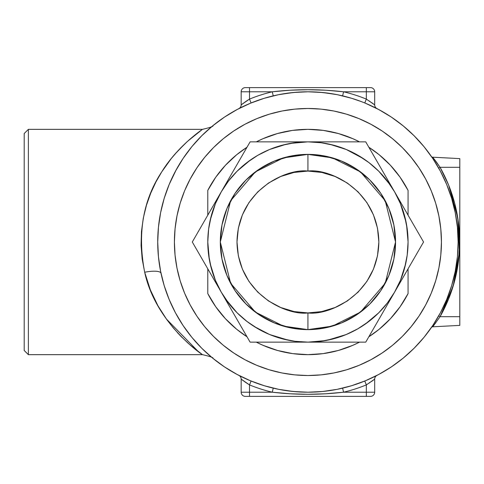 <?xml version="1.0" encoding="UTF-8"?>
<svg xmlns="http://www.w3.org/2000/svg" width="484" height="484" viewBox="0 0 484 484"><rect width="100%" height="100%" fill="white"/><g stroke="black" fill="none" stroke-linecap="round" stroke-linejoin="round"><path stroke-width="0.73" d="M161.003 273.248A16.692 4.386 -12 0 0 144.68 272.238C155.285 321.636 199.608 353.066 202.451 354.657L28.374 354.657L24.2 350.483L24.2 133.517L28.374 129.343L24.2 133.517L24.2 350.483L28.374 354.657L28.374 129.343L28.374 354.657L202.451 354.657L189.831 344.717L180.889 336.277L172.994 327.553L166.768 319.555L157.984 305.846L150.373 289.964L144.68 272.238C137.256 233.742 142.955 200.267 161.765 171.826C177.211 146.579 201.671 129.863 202.451 129.343L28.374 129.343L202.451 129.343L201.513 130.021M307.927 375.517A133.517 133.517 0 0 1 174.409 242A133.517 133.517 0 0 1 307.927 108.483L321.013 109.124L333.972 111.048L346.683 114.23L359.019 118.647L370.865 124.249L382.1 130.982L392.627 138.787L402.337 147.59L411.134 157.3L418.938 167.821L425.678 179.062L431.28 190.908L435.691 203.244L438.873 215.955L440.797 228.914L441.444 242L440.797 255.086L438.873 268.045L435.691 280.756L431.28 293.092L425.678 304.938L418.938 316.179L411.134 326.7L402.337 336.41L392.627 345.213L382.1 353.017L370.865 359.751L359.019 365.353L346.683 369.77L333.972 372.952L321.013 374.876L307.927 375.517L294.835 374.876L281.876 372.952L269.164 369.77L256.829 365.353L244.983 359.751L233.748 353.017L223.221 345.213L213.511 336.41L204.714 326.7L196.909 316.179L190.17 304.938L184.567 293.092L180.157 280.756L176.975 268.045L175.051 255.086L174.409 242L175.051 228.914L176.975 215.955L180.157 203.244L184.567 190.908L190.17 179.062L196.909 167.821L204.714 157.3L213.511 147.59L223.221 138.787L233.748 130.982L244.983 124.249L256.829 118.647L269.164 114.23L281.876 111.048L294.835 109.124L307.927 108.483A133.517 133.517 0 0 1 441.444 242A133.517 133.517 0 0 1 307.927 375.517A133.517 133.517 0 0 1 174.409 242A133.517 133.517 0 0 1 307.927 108.483A133.517 133.517 0 0 1 441.444 242A133.517 133.517 0 0 1 307.927 375.517L321.013 374.876L333.972 372.952L346.683 369.77L359.019 365.353L370.865 359.751L382.1 353.017L392.627 345.213L402.337 336.41L411.134 326.7L418.938 316.179L425.678 304.938L431.28 293.092L435.691 280.756L438.873 268.045L440.797 255.086L441.444 242L440.797 228.914L438.873 215.955L435.691 203.244L431.28 190.908L425.678 179.062L418.938 167.821L411.134 157.3L402.337 147.59L392.627 138.787L382.1 130.982L370.865 124.249L359.019 118.647L346.683 114.23L333.972 111.048L321.013 109.124L307.927 108.483L294.835 109.124L281.876 111.048L269.164 114.23L256.829 118.647L244.983 124.249L233.748 130.982L223.221 138.787L213.511 147.59L204.714 157.3L196.909 167.821L190.17 179.062L184.567 190.908L180.157 203.244L176.975 215.955L175.051 228.914L174.409 242L175.051 255.086L176.975 268.045L180.157 280.756L184.567 293.092L190.17 304.938L196.909 316.179L204.714 326.7L213.511 336.41L223.221 345.213L233.748 353.017L244.983 359.751L256.829 365.353L269.164 369.77L281.876 372.952L294.835 374.876L307.927 375.517M440.077 316.687L438.716 315.864L440.077 316.687L448.559 299.118L454.724 280.611L458.463 261.469L459.715 242C459.588 268.584 453.042 293.479 440.077 316.687L432.696 326.803L459.8 325.381L459.8 316.687L440.077 316.687L432.696 326.803L459.8 325.381L459.8 316.687L440.077 316.687M434.384 159.345L440.077 167.313C453.042 190.521 459.588 215.416 459.715 242L458.13 242L459.715 242L458.463 222.531L454.724 203.389L448.559 184.882L440.077 167.313L459.8 167.313L459.8 158.619L432.696 157.197L440.077 167.313L459.8 167.313L459.8 316.687L459.8 158.619L432.696 157.197A1.67 1.67 0 0 1 431.413 156.489A1.67 1.67 0 0 0 432.696 157.197L433.446 158.141M197.339 133.124L189.655 139.44M184.779 143.893L175.256 153.803M160.748 272.722A16.692 4.386 168 0 0 144.68 272.238L142.169 258.982L141.074 245.352L141.461 231.564L143.282 218.181L146.452 205.24L150.724 193.17L155.902 182.008L161.765 171.826L171.312 158.498L177.906 150.857L187.453 141.395L202.451 129.343C210.207 127.558 213.722 126.312 212.984 125.598L212.984 125.598M361.149 101.537L351.529 98.258L337.227 94.676L322.755 92.529M366.188 103.552L365.142 103.116A150.209 150.209 0 0 0 364.761 102.959L367.09 103.939L364.761 102.959A150.209 150.209 0 0 0 342.611 95.85L343.573 91.791L366.34 91.791L366.34 99.099A154.378 154.378 0 0 0 343.573 91.791L366.34 91.791L366.34 99.099L374.683 104.883L374.683 91.791L366.34 91.791L374.683 91.791A4.175 4.175 0 0 0 370.508 87.622L245.34 87.622A4.175 4.175 0 0 0 241.165 91.791L241.165 104.883L243.863 102.862L241.921 104.296M326.7 391.03A150.209 150.209 0 0 0 368.191 379.589M432.514 158.099A150.209 150.209 0 0 0 391.29 117.049M378.76 109.547A150.209 150.209 0 0 0 376.54 108.38M376.364 108.289A150.209 150.209 0 0 0 376.062 108.138M335.049 94.265A150.209 150.209 0 0 0 333.645 94.011M367.09 380.061L364.761 381.041L367.096 380.061M307.83 91.791A150.209 150.209 0 0 1 458.13 242A150.209 150.209 0 0 1 307.927 392.209A150.209 150.209 0 0 1 157.717 242A150.209 150.209 0 0 1 307.927 91.791A150.209 150.209 0 0 0 307.83 91.791A150.209 150.209 0 0 1 308.024 91.791M433.077 158.94L433.416 159.454M432.92 158.704L432.121 157.512M433.392 159.417L433.047 158.897M451.947 199.354L451.251 197.061M391.374 366.89L378.73 374.471L391.374 366.89L403.214 358.112L414.135 348.214L424.038 337.287L432.817 325.448L440.398 312.809L446.696 299.481L451.663 285.602L455.244 271.306L457.41 256.726L458.13 241.982M457.459 227.825L457.35 226.7M457.35 257.3L457.465 256.127M451.251 286.939L451.941 284.665M433.077 325.06L433.416 324.546M432.115 326.488L432.908 325.315M337.669 94.767L336.924 94.622M458.13 242L457.41 227.274L455.244 212.694L451.663 198.398L446.696 184.519L440.398 171.191L432.817 158.552L424.038 146.713L414.135 135.786L403.214 125.888L391.374 117.11L378.73 109.529L365.487 103.261M364.96 103.044L365.674 103.34M264.318 385.742L250.44 380.775L264.318 385.742L278.621 389.324L293.195 391.483M224.473 117.11L237.118 109.529L224.473 117.11L212.651 125.876M351.529 98.258L353.895 99.002M354.506 99.196L354.978 99.353M355.673 99.583L357.331 100.152M357.452 100.194L357.936 100.363M358.934 100.72L359.406 100.89M359.666 100.987L360.743 101.386M249.502 380.382A150.209 150.209 0 0 0 251.087 381.041L248.752 380.061M285.748 93.436A150.209 150.209 0 0 0 285.342 93.503A150.209 150.209 0 0 0 284.332 93.66M282.62 93.938A150.209 150.209 0 0 0 279.05 94.592M224.558 117.049A150.209 150.209 0 0 0 182.976 158.631M175.468 171.167A150.209 150.209 0 0 0 173.369 175.244L173.369 175.244M208.937 354.972A150.209 150.209 0 0 0 224.558 366.951M237.087 374.453A150.209 150.209 0 0 0 239.925 375.935M240.487 376.219A150.209 150.209 0 0 0 243.688 377.78M244.565 378.192A150.209 150.209 0 0 0 246.574 379.105M241.921 379.704L243.876 381.144L241.165 379.117L241.165 392.209A4.175 4.175 0 0 0 245.34 396.378L370.508 396.378A4.175 4.175 0 0 0 374.683 392.209L366.34 392.209L374.683 392.209L374.683 379.117L366.34 384.901L366.34 392.209L343.573 392.209A154.378 154.378 0 0 0 366.34 384.901L366.34 392.209L343.573 392.209L325.774 393.776L307.915 394.291L290.073 393.776L272.274 392.209L249.508 392.209L249.508 384.901A154.378 154.378 0 0 0 272.274 392.209L273.236 388.15A150.209 150.209 0 0 0 289.148 391.03M322.646 92.517L307.927 91.791L293.11 92.523M176.406 314.558L175.432 312.773M199.118 345.552L200.654 347.143M191.646 337.088L193.872 339.744M182.522 324.679L183.829 326.633M169.279 184.21L169.007 184.87M176.315 169.606L169.152 184.519L164.167 198.458M183.793 157.427L182.468 159.399M193.497 144.692L191.652 146.9M200.219 137.299L199.172 138.394M292.197 92.619L293.268 92.511M295.258 92.329L292.953 92.541M249.26 103.721L250.44 103.225L249.26 103.721M200.951 353.574L201.513 353.986M197.793 351.221L198.64 351.868M192.608 347.082L193.527 347.845M186.897 342.091L188.439 343.489M181.064 336.459L181.984 337.384M177.319 332.496L180.599 335.975M181.004 147.608L180.556 148.068M177.277 151.546L176.103 152.847M186.848 141.951L181.893 146.706M192.59 136.936L188.391 140.554M197.774 132.791L193.503 136.179M200.951 130.426L198.621 132.15M249.508 91.791L272.274 91.791A154.378 154.378 0 0 0 249.508 99.099L249.508 91.791L241.165 91.791L241.165 104.883L249.508 99.099L249.508 87.622L245.34 87.622A4.175 4.175 0 0 0 241.165 91.791L272.274 91.791L290.073 90.224L307.915 89.709L325.774 90.224L343.573 91.791A154.378 154.378 0 0 1 366.34 99.099L374.683 104.883L374.683 91.791A4.175 4.175 0 0 0 370.508 87.622L366.34 87.622L366.34 91.791L366.34 87.622L249.508 87.622L249.508 91.791M370 101.471L369.334 101.023M371.984 102.862L373.231 103.776M373.926 104.302L374.658 104.859M244.541 102.378L245.866 101.458M247.983 100.055L249.508 99.099A154.378 154.378 0 0 1 272.274 91.791C296.026 89.008 319.797 89.008 343.573 91.791L342.611 95.85M376.927 108.579A4.175 4.175 0 0 1 374.683 104.883A4.175 4.175 0 0 0 376.927 108.579M373.727 106.97L376.933 108.585M373.944 104.314L373.17 103.733M372.033 102.898L371.627 102.608M364.761 102.959L366.34 99.099L364.761 102.959M318.454 92.16L328.6 93.224M333.083 93.914L338.885 95.015M297.394 92.16L287.248 93.224M282.765 93.914L276.963 95.015M273.236 95.85L272.274 91.791L273.236 95.85M251.087 102.959L249.508 99.099L251.087 102.959M247.711 100.23L247.167 100.587M247.1 100.63L246.429 101.077M246.404 101.095L245.14 101.955M243.615 103.044L242.732 103.691M242.672 103.739L241.165 104.883A4.175 4.175 0 0 1 238.921 108.579A4.175 4.175 0 0 0 241.165 104.883M242.121 106.97L238.914 108.585M251.087 381.041L249.508 384.901L251.087 381.041A150.209 150.209 0 0 0 273.236 388.15L272.274 392.209A154.378 154.378 0 0 1 249.508 384.901L241.165 379.117L241.165 392.209A4.175 4.175 0 0 0 245.34 396.378L366.34 396.378L366.34 392.209L366.34 396.378L370.508 396.378A4.175 4.175 0 0 0 374.683 392.209L374.683 379.117A4.175 4.175 0 0 1 376.927 375.421A4.175 4.175 0 0 0 374.683 379.117L366.34 384.901L364.761 381.041L366.34 384.901A154.378 154.378 0 0 1 343.573 392.209L342.611 388.15L343.573 392.209C319.797 394.992 296.026 394.992 272.274 392.209L249.508 392.209L249.508 384.901L244.541 381.622M373.926 379.698L373.17 380.267M371.978 381.144L373.231 380.224M369.334 382.977L370 382.529M245.866 382.541L247.983 383.945M241.165 392.209L249.508 392.209L241.165 392.209M249.508 396.378L249.508 392.209L249.508 396.378M371.47 381.507L372.069 381.077M276.963 388.985L282.765 390.086M287.218 390.776L297.394 391.84M241.232 379.172L241.855 379.65M242.666 380.261L243.615 380.956M245.14 382.045L247.711 383.77M238.921 375.421A4.175 4.175 0 0 1 241.165 379.117A4.175 4.175 0 0 0 238.951 375.433M238.914 375.415L242.121 377.03M264.161 98.312L264.591 98.179M262.019 98.978L261.656 99.099M266.012 97.756L265.093 98.028M166.399 319.041L198.404 351.686M435.291 323.457L435.963 322.568M434.281 324.782L434.559 324.425M434.432 324.589L432.696 326.803A1.67 1.67 0 0 0 431.413 327.511A1.67 1.67 0 0 1 432.696 326.803L433.833 325.363M434.275 159.206L433.979 158.825M435.291 160.543L434.723 159.787M437.627 163.731L435.963 161.432M433.694 159.883L431.407 156.483M440.077 167.313L438.716 168.136L440.077 167.313M440.053 167.276L436.435 162.073M436.429 162.067L435.346 160.609M435.225 160.452L434.432 159.411M440.15 316.566L453.181 286.056L459.358 252.333L457.773 217.824L448.668 185.136M293.201 391.483L307.927 392.209L322.646 391.483L337.227 389.324L351.529 385.742L365.408 380.775L378.73 374.471M293.201 92.517L278.621 94.676L264.318 98.258L250.44 103.225L237.118 109.529M212.633 125.888L201.713 135.786L191.815 146.713L183.031 158.552L175.456 171.191M164.185 198.398L160.603 212.694L158.443 227.274L157.717 242L158.443 256.726L160.603 271.306L164.185 285.602L169.152 299.481L175.456 312.809L183.031 325.448L191.815 337.287L201.713 348.214L212.633 358.112L224.473 366.89L237.118 374.471L250.44 380.775M333.797 145.26A100.14 100.14 0 0 1 394.648 191.93L365.741 141.86L307.927 141.86A100.14 100.14 0 0 1 307.975 141.86M363.557 158.74L346.248 149.483L333.839 145.273L320.959 142.713A100.14 100.14 0 0 1 321.031 142.726M323.294 353.604L307.927 354.657A112.657 112.657 0 0 1 256.314 342.14L262.957 345.292L277.471 350.458L292.554 353.604L307.927 354.657L323.294 353.604L338.376 350.458L352.89 345.292L359.533 342.14A112.657 112.657 0 0 1 307.927 354.657L292.554 353.604M247.009 336.767A112.657 112.657 0 0 1 207.787 293.613L215.761 306.789L225.465 318.756L236.712 329.289L247.009 336.767M408.06 215.168L408.06 190.387L400.086 177.211L390.382 165.244L379.141 154.711L368.838 147.233A112.657 112.657 0 0 1 408.06 190.387L408.06 215.168M359.533 141.86L352.89 138.708L338.376 133.542L323.294 130.396L307.927 129.343L292.554 130.396L277.471 133.542L262.957 138.708L256.314 141.86A112.657 112.657 0 0 1 359.533 141.86M247.009 147.233L236.712 154.711L225.465 165.244L215.761 177.211L207.787 190.387L207.787 215.168L207.787 190.387A112.657 112.657 0 0 1 247.009 147.233M408.06 293.613A112.657 112.657 0 0 1 368.838 336.767L379.141 329.289L390.382 318.756L400.086 306.789L408.06 293.613L408.06 268.832L408.06 293.613M308.09 342.14L325.309 340.615M327.462 340.216L346.248 334.517L357.991 328.721L368.887 321.443L378.73 312.809L387.369 302.96L394.648 292.07L423.554 242L394.648 191.93L387.369 181.04L378.73 171.191L368.887 162.557L357.991 155.279L346.248 149.483M365.366 324.026L378.73 312.809M394.436 292.427L400.425 280.351M400.504 280.169L405.689 263.677M408.06 242.03L407.207 228.932L404.648 216.082L400.437 203.679L394.648 191.93L365.741 141.86L307.927 141.86L290.539 143.385M408.06 241.831L406.542 224.618M406.136 222.465L400.437 203.679M394.871 192.317L394.436 191.567M389.947 184.561L378.73 171.191M346.09 149.423L329.604 144.238M286.244 144.238L269.636 149.471M250.482 159.974L237.118 171.191L228.478 181.04L221.2 191.93L192.293 242L250.107 342.14L307.927 342.14A100.14 100.14 0 0 1 307.878 342.14M221.412 191.573L215.422 203.649M211.187 216.13A100.14 100.14 0 0 1 221.2 191.93L215.41 203.679L210.159 220.323M215.41 203.679L211.199 216.082L208.64 228.932L207.787 242L209.306 259.382M210.159 263.677L215.398 280.29M220.982 291.683L221.412 292.433M225.901 299.439L237.118 312.809L246.967 321.443L257.857 328.721L269.6 334.517L288.385 340.216M254.124 326.458L269.57 334.504M269.6 334.517L282.009 338.727L294.889 341.287A100.14 100.14 0 0 1 294.817 341.274M282.051 338.739A100.14 100.14 0 0 1 211.187 267.87M208.646 255.11A100.14 100.14 0 0 1 208.64 255.032L211.199 267.918L215.41 280.321L221.2 292.07L228.478 302.96L237.118 312.809M207.787 242L207.787 242.048A100.14 100.14 0 0 1 207.787 241.952L208.64 255.068M207.787 268.832L207.787 293.613L207.787 268.832M292.554 130.396L307.927 129.343L323.294 130.396M307.927 329.622L332.46 326.113L360.495 312.095L385.234 283.231L395.543 242L385.234 200.769L360.495 171.905L332.46 157.887L307.927 154.378L307.927 171.07C328.672 168.22 377.889 189.498 378.857 242C377.889 294.502 328.672 315.78 307.927 312.93L307.927 329.622L290.83 327.934L274.392 322.949L259.243 314.854L245.969 303.958L235.073 290.678L226.972 275.529L221.987 259.091L220.305 242L221.987 224.909L226.972 208.471L235.073 193.322L245.969 180.042L259.243 169.146L274.392 161.051L290.83 156.066L307.927 154.378A87.622 87.622 0 0 1 395.543 242A87.622 87.622 0 0 1 307.927 329.622A87.622 87.622 0 0 1 220.305 242A87.622 87.622 0 0 1 307.927 154.378L325.018 156.066L341.456 161.051L356.605 169.146L369.879 180.042L380.781 193.322L388.876 208.471L393.861 224.909L395.543 242L393.861 259.091L388.876 275.529L380.781 290.678L369.879 303.958L356.605 314.854L341.456 322.949L325.018 327.934L307.927 329.622L307.927 312.93L321.763 311.569L335.067 307.534L347.331 300.975L358.081 292.154L366.902 281.41L373.454 269.146L377.49 255.836L378.857 242L377.49 228.164L373.454 214.854L366.902 202.59L358.081 191.846L347.331 183.025L335.067 176.466L321.763 172.431L307.927 171.07L294.084 172.431L280.781 176.466L268.517 183.025L257.766 191.846L248.945 202.59L242.393 214.854L238.358 228.164L236.991 242L238.358 255.836L242.393 269.146L248.945 281.41L257.766 292.154L268.517 300.975L280.781 307.534L294.084 311.569L307.927 312.93C287.175 315.78 237.959 294.502 236.991 242C237.959 189.498 287.175 168.22 307.927 171.07L307.927 154.378L283.388 157.887L255.352 171.905L230.614 200.769L220.305 242L230.614 283.231L255.352 312.095L283.388 326.113L307.927 329.622M294.853 341.281L307.927 342.14L365.741 342.14L394.648 292.07L400.437 280.321L404.648 267.918L407.207 255.068L408.06 242.048M320.995 142.72L307.927 141.86L250.107 141.86L192.293 242L250.107 342.14L307.927 342.14L320.995 341.281L333.839 338.727L346.248 334.517M322.646 141.86L307.927 141.86A100.14 100.14 0 0 1 394.648 292.07A100.14 100.14 0 0 1 221.2 292.07A100.14 100.14 0 0 1 307.927 141.86L294.853 142.72L282.009 145.273L269.6 149.483L257.857 155.279L246.967 162.557L237.118 171.191M242.986 154.196L250.107 141.86L293.31 141.86L250.107 141.86L199.414 229.664M372.843 329.828L365.741 342.14L307.927 342.14L365.741 342.14L423.554 242L372.861 154.196M235.817 166.623L238.993 161.118M228.575 179.159L230.626 175.607M199.402 254.312L192.293 242M206.583 266.744L203.413 261.257M213.831 279.298L211.78 275.747M242.986 329.804L221.2 292.07M307.927 342.14L293.31 342.14M380.025 317.389L376.854 322.882M387.273 304.841L385.222 308.393M416.434 254.336L394.648 292.07M416.446 229.688L423.554 242M409.264 217.256L412.435 222.743M402.016 204.702L404.067 208.253M246.967 162.557L257.857 155.279M368.917 321.418L357.991 328.721M202.451 354.657C210.189 356.43 213.704 357.676 212.984 358.402L212.984 358.396"/></g></svg>
